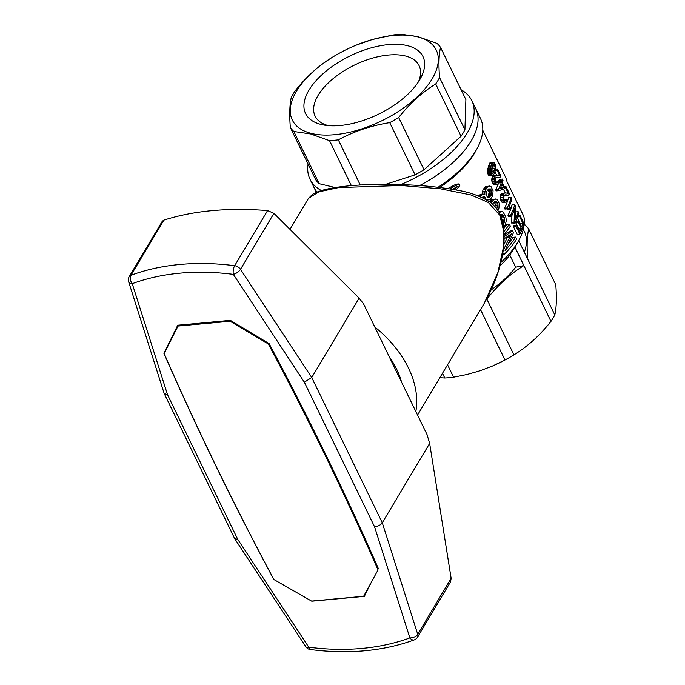 <?xml version="1.0" encoding="UTF-8"?>
<svg xmlns="http://www.w3.org/2000/svg" width="685" height="685" viewBox="0 0 685 685"><rect width="100%" height="100%" fill="white"/><g stroke="black" fill="none" stroke-linecap="round" stroke-linejoin="round"><path stroke-width="1.03" d="M439.71 187.484A86.841 43.164 -25.9 0 0 475.578 151.308L477.077 148.568A89.949 44.705 -25.9 0 0 480.476 118.454L475.758 108.735A89.949 44.705 154.1 0 1 419.64 185.575A89.949 44.705 -25.9 0 0 475.758 108.735L471.854 100.695A89.949 44.705 154.1 0 1 400.665 184.607M500.692 262.689A86.841 43.164 -25.9 0 0 518.828 240.367A86.841 43.164 -25.9 0 0 523.845 216.417L507.037 181.799A86.841 43.164 -25.9 0 0 505.299 176.67L482.771 130.27M501.899 219.072L500.778 215.946M504.186 199.677L506.172 199.489L506.737 201.047L506.027 202.032L502.542 202.52L500.958 200.876L500.238 197.64L501.429 193.598L505.667 192.947L508.253 193.264L505.65 187.913L504.494 188.015M505.282 192.965L503.415 189.128M505.65 187.913A89.949 44.705 -25.9 0 0 505.992 186.611L509.452 193.727A89.949 44.705 -25.9 0 1 509.34 194.18L508.39 195.122L504.451 195.251M503.698 245.025L507.876 236.376M503.783 228.593A86.841 43.164 -25.9 0 0 506.737 224.337L509.366 224.098A89.949 44.705 -25.9 0 1 504.014 231.47M504.143 235.238L509.983 231.025L512.611 230.776L513.502 232.617L505.068 250.436A89.949 44.705 -25.9 0 0 515.668 237.07L513.039 237.318A86.841 43.164 -25.9 0 1 509.272 242.653M502.345 179.085L503.004 180.446A89.949 44.705 -25.9 0 1 502.31 182.912L504.614 187.656A89.949 44.705 -25.9 0 1 504.22 188.829L498.826 190.67L496.188 190.918L495.657 189.831A86.841 43.164 -25.9 0 0 498.577 182.981L497.858 181.491A86.841 43.164 -25.9 0 0 498.235 180.309L500.923 180.061L501.651 181.559A89.949 44.705 -25.9 0 0 502.345 179.085L499.622 179.342A86.841 43.164 -25.9 0 1 499.408 180.206M447.767 188.581L456.09 184.179L459.001 183.905L459.823 185.609L456.064 189.976M489.287 201.673L492.626 199.155L497.062 199.207L499.194 203.368L498.937 208.103L497.815 210.321M495.024 206.716L495.246 204.087L494.159 202.006M510.411 209.242L508.904 208.6L504.939 209.079L504.511 208.197A86.841 43.164 -25.9 0 0 508.51 197.64L511.233 197.391L511.883 198.744A89.949 44.705 -25.9 0 1 508.972 206.93L510.959 207.983A89.949 44.705 -25.9 0 1 510.411 209.242L507.765 209.482L506.669 208.925M487.497 170.334L488.765 165.368L490.503 162.336L494.279 162.482L495.46 165.119L495.683 169.486L494.185 173.819L492.053 175.497L490.4 173.185L487.763 173.425L487.497 170.334L490.135 170.094L490.323 169.024L487.677 169.272M492.053 175.497L489.415 175.745L487.763 173.425M480.313 196.775L480.99 195.687L478.284 195.936L480.322 194.549L483.011 194.3L484.852 194.865L484.809 192.922L482.137 193.17L483.071 189.668L485.537 186.654L489.681 186.029L491.102 186.714L493.08 190.781L492.669 195.901L490.4 199.301L487.026 200.088M482.163 194.377L482.137 193.17M518.476 228.721A86.841 43.164 -25.9 0 0 518.588 228.447L515.694 222.479A86.841 43.164 -25.9 0 0 516.173 221.238L518.845 220.99A89.949 44.705 -25.9 0 1 518.348 222.24L515.694 222.479M520.18 223.747A86.841 43.164 -25.9 0 0 520.215 223.618L517.398 217.83M513.433 226.572L516.07 226.324L519.855 234.124L517.218 234.364L513.433 226.572A86.841 43.164 -25.9 0 0 514.067 225.314L516.704 225.065L519.795 231.436A89.949 44.705 -25.9 0 0 521.251 228.208L518.348 222.24M514.786 223.687L514.058 222.197L514.778 208.274A89.949 44.705 -25.9 0 1 511.327 216.563L508.69 216.811L508.005 215.39L510.642 215.141A89.949 44.705 -25.9 0 0 514.718 204.575L515.48 206.134L515.266 219.876A89.949 44.705 -25.9 0 0 518.177 211.691L518.862 213.121A89.949 44.705 -25.9 0 1 514.786 223.687L512.149 223.926L511.43 222.437L511.995 215.236M508.005 215.39A86.841 43.164 -25.9 0 0 511.995 204.824L514.718 204.575M496.728 175.343L495.015 171.824M499.237 175.677L499.69 175.643L497.096 170.282A89.949 44.705 -25.9 0 0 497.438 168.989L500.889 176.105A89.949 44.705 -25.9 0 1 500.778 176.559L499.836 177.492L495.889 177.629M499.836 177.492L496.437 177.227L495.46 178.194L495.306 181.14L496.616 182.912L497.61 181.868L498.183 183.417L497.473 184.402L493.988 184.899L493.191 184.479L491.684 180.018L492.875 175.968L497.113 175.317L499.69 175.643M509.794 255.085L515.677 267.184L523.888 265.592L514.863 246.994L509.794 255.085A80.025 39.773 -25.9 0 1 499.862 265.986M487.206 197.023L487.891 196.338A86.841 43.164 -25.9 0 0 488.465 195.567L489.124 192.177L488.062 189.411M500.375 187.99L500.675 187.296M491.059 172.243L492.267 168.767L492.275 166.078M489.561 197.075L487.42 197.271L488.448 197.563L490.537 196.098A89.949 44.705 -25.9 0 0 491.111 195.319L491.582 190.875L488.944 191.115M491.582 190.875L490.528 188.932L488.371 189.137M488.585 190.147L491.222 189.899M488.251 166.815L490.905 166.566L492.113 163.552L489.433 163.801M492.113 163.552L492.661 162.516L489.972 162.765M504.134 234.57A89.949 44.705 -25.9 0 0 510.351 226.127L509.366 224.098M504.931 194.9L505.847 194.814L504.014 195.824L503.869 198.761L504.691 200.32L506.172 199.489M503.595 187.544L501.917 184.085A89.949 44.705 -25.9 0 1 500.024 188.752L503.595 187.544L500.915 187.793M498.74 211.802L502.045 211.502L503.055 211.99L505.701 216.546L506.369 220.407L505.384 224.475L504.323 226.221L503.261 224.278L504.04 222.925L502.918 223.027M503.501 226.29L504.323 226.221M485.622 199.378L484.954 199.01M491.83 178.348L494.476 178.1L495.178 176.113L492.532 176.362M492.215 176.953L494.861 176.704M495.657 189.831L498.295 189.591A89.949 44.705 -25.9 0 0 501.257 182.732L498.577 182.981M501.257 182.732L500.538 181.242L497.858 181.491M482.428 191.415L485.091 191.175L486.59 187.964L488.174 186.414L489.681 186.029M483.071 189.668L485.725 189.42M508.39 195.122L505.119 195.345M507.799 195.097L505.847 194.814M504.477 195.225L506.994 194.994M518.845 220.99L521.739 226.958A89.949 44.705 -25.9 0 0 522.92 223.361L519.692 216.725L517.732 216.905M519.692 216.725A89.949 44.705 -25.9 0 0 520.018 215.492L518.151 215.664M504.04 222.925L504.485 221.666L502.653 221.829M488.088 174.375L490.725 174.127M491.385 175.086L488.747 175.326M504.485 221.666L504.271 217.693L501.634 217.941M504.588 219.054L501.968 219.294M501.06 214.285L500.29 214.816M493.414 163.92L494.116 163.852L492.977 164.451L490.914 170.651L491.787 173.75L493.269 172.92L491.282 173.099M487.891 196.338L490.537 196.098M454.249 189.642L457.289 186.551L452.417 189.325M500.47 199.326L503.107 199.078L503.03 195.73L503.74 193.744L501.086 193.983M500.238 197.64L502.876 197.4M500.769 194.574L503.415 194.334M501.429 193.598L504.091 193.35L501.891 193.35M504.554 193.101L505.016 192.982M507.799 193.307L508.253 193.264M487.026 199.994L488.062 199.892L486.966 199.224L487.035 200.208M499.288 212.778L500.966 211.596M498.997 212.256L499.879 212.17M449.711 188.88L459.001 183.905M500.392 195.97L503.03 195.73M503.021 250.659L511.507 233.773L504.1 238.825M505.188 202.28L503.595 200.636L503.107 199.078M501.754 202.101L504.391 201.861M492.267 168.767L494.955 168.519L495.101 166.806L492.404 167.054M510.976 235.024L509.7 235.143M518.177 211.691L515.608 211.93M502.31 254.991L503.732 254.854A89.949 44.705 -25.9 0 0 516.653 239.108L515.668 237.07M495.178 176.113L492.875 175.968M492.661 162.516L493.217 162.088M485.537 186.654L488.174 186.414M485.665 198.941L485.228 197.777L482.968 197.991M485.228 197.777L484.672 196.912L482.574 197.1M454.729 189.137L452.528 189.343M491.051 202.991L493.688 199.677L491.051 199.926M493.688 199.677L495.264 198.907M499.245 177.466L496.556 177.715M492.001 201.33L489.347 201.578M491.684 180.018L494.322 179.778L494.476 178.1M495.101 166.806L494.116 163.852M492.404 165.779L494.947 165.547M497.593 209.987L496.591 208.6M488.765 165.368L491.428 165.119M502.345 220.621L504.682 220.407M480.99 195.687L482.052 194.797L479.354 195.045M495.914 177.595L498.44 177.364M509.674 208.754L507.028 208.994M508.904 208.6L507.936 208.685M493.269 172.92L494.955 168.519M491.556 171.13L494.228 170.882M494.322 201.835L496.694 201.621L495.597 201.227L494.45 201.715L492.464 204.181M490.528 188.932L488.585 188.932L486.787 191.355L486.256 194.857L487.429 197.28M504.143 236.727L512.611 230.776M490.4 173.185L490.169 172.175L487.532 172.415M490.169 172.175L490.109 171.096L487.472 171.344M520.215 223.618L522.92 223.361M490.323 169.024L490.52 167.893L487.866 168.133M490.109 171.096L490.135 170.094M489.124 193.341L491.762 193.093M491.522 194.257L488.885 194.497M496.625 184.65L495.829 184.231L494.544 181.456L491.907 181.696M494.544 181.456L494.322 179.778M507.576 208.839L507.148 207.957A89.949 44.705 -25.9 0 0 511.233 197.391M504.511 208.197L507.148 207.957M504.691 200.32L505.718 200.217M489.201 199.892L488.062 199.892M505.992 186.611L504.186 186.774M496.728 208.591L497.567 206.947L495.401 207.144M484.672 196.912L483.747 196.629L482.034 197.545M495.829 184.231L493.191 184.479M495.032 183.006L492.404 183.255M490.52 167.893L490.905 166.566M491.111 195.319L488.465 195.567M491.762 191.937L489.124 192.177M495.272 205.543L497.909 205.294L497.884 203.847L496.694 201.621M495.246 204.087L497.884 203.847M503.732 254.854L502.704 252.731M492.909 164.623L494.57 164.469M518.588 228.447L521.251 228.208M500.555 215.415L503.158 215.176L501.899 214.208M500.435 214.688L502.49 214.499M519.855 234.124A89.949 44.705 -25.9 0 0 523.931 223.558L520.018 215.492M516.07 226.324A89.949 44.705 -25.9 0 0 516.704 225.065M514.058 222.197L511.43 222.437M495.7 169.144L497.438 168.989M497.096 170.282L495.426 170.437M500.538 181.242A89.949 44.705 -25.9 0 0 500.923 180.061M497.284 177.184L496.368 177.269M497.61 181.868L495.632 182.047M497.156 182.587L496.12 182.69M495.529 175.728L496.454 175.36M493.337 175.72L495.991 175.48M497.43 202.683L494.793 202.931M500.958 200.876L503.595 200.636M483.944 188.204L486.59 187.964M507.568 237.113L510.214 236.864M498.826 190.67L498.295 189.591M511.327 216.563L510.642 215.141M484.809 192.922L485.091 191.175M497.567 206.947L497.909 205.294M504.271 217.693L503.158 215.176M501.043 216.486L503.68 216.246M482.052 194.797L483.011 194.3M524.179 224.56L525.189 225.005A85.291 42.393 154.1 0 1 528.7 228.978L555.783 284.755C556.811 297.59 556.485 307.651 554.816 314.929L518.708 240.572M550.971 321.368L523.888 265.592C510.197 273.983 497.849 285.148 486.855 299.097L513.93 354.864C527.63 346.482 539.977 335.316 550.971 321.368A85.291 42.393 -25.9 0 0 554.816 314.929M514.863 246.994A85.291 42.393 -25.9 0 0 518.074 241.736L518.828 240.367M447.553 364.797L453.573 377.195L467.136 374.472L480.305 370.688L492.943 365.833L504.991 359.993A85.291 42.393 -25.9 0 0 508.698 357.955A85.291 42.393 -25.9 0 0 513.93 354.864M480.51 309.586L504.991 359.993M439.864 377.683L444.771 378.009A85.291 42.393 -25.9 0 0 453.573 377.195M442.484 373.291L444.771 378.009M528.7 228.978C527.03 236.256 526.705 246.317 527.733 259.153M508.698 357.955L508.124 358.281A80.025 39.773 154.1 0 1 490.032 367.066L489.878 367.134M523.297 229.355L524.436 231.701A80.025 39.773 154.1 0 1 524.333 252.149M515.677 267.184A80.025 39.773 154.1 0 1 491.333 289.798M321.411 190.558A89.949 44.705 154.1 0 1 310.031 179.273L313.935 187.313A89.949 44.705 -25.9 0 0 317.061 192.091A89.949 44.705 154.1 0 1 313.935 187.313L316.393 192.374M438.04 187.288A89.949 44.705 -25.9 0 0 477.077 148.568M461.091 89.744A89.949 44.705 154.1 0 1 471.854 100.695M310.031 179.273A89.949 44.705 154.1 0 1 308.079 164.04M337.996 53.978L337.422 54.303A85.291 42.393 -25.9 0 0 332.191 57.386C318.491 65.777 306.144 76.943 295.149 90.891A85.291 42.393 -25.9 0 0 291.305 97.33C289.635 104.608 289.31 114.669 290.337 127.504A85.291 42.393 -25.9 0 0 293.848 131.486L310.665 133.969L329.519 140.656A85.291 42.393 -25.9 0 0 338.322 139.843C354.111 131.332 371.253 125.595 389.739 122.641A85.291 42.393 -25.9 0 0 398.679 117.512C409.681 103.572 422.028 92.398 435.72 84.015A85.291 42.393 -25.9 0 0 439.565 77.576C438.537 64.741 438.862 54.68 440.532 47.402A85.291 42.393 -25.9 0 0 437.021 43.42L418.167 36.742L401.35 34.25A85.291 42.393 -25.9 0 0 392.548 35.063L372.34 39.542L356.097 45.193A80.025 39.773 154.1 0 1 417.619 36.836A80.025 39.773 154.1 0 1 408.029 104.642A80.025 39.773 154.1 0 1 299.208 128.069A80.025 39.773 154.1 0 1 337.996 53.978A80.025 39.773 154.1 0 1 356.097 45.193M439.565 77.576L464.918 129.79L465.886 99.616L440.532 47.402M464.918 129.79A85.291 42.393 154.1 0 1 461.073 136.229L424.032 169.734A85.291 42.393 154.1 0 1 415.093 174.855L385.629 184.351M293.848 131.486L319.201 183.7L335.222 187.544M319.201 183.7A85.291 42.393 154.1 0 1 315.691 179.718L290.337 127.504M418.441 81.832A57.788 28.719 -25.9 0 0 419.083 65.649A57.788 28.719 -25.9 0 0 405.623 56.05A57.788 28.719 -25.9 0 0 341.387 72.559A57.788 28.719 -25.9 0 0 315.117 116.125A57.788 28.719 -25.9 0 0 328.243 125.629M407.763 45.749A65.229 32.418 -25.9 0 0 320.7 75.889A65.229 32.418 -25.9 0 0 324.296 125.132A65.229 32.418 -25.9 0 0 420.496 78.424A65.229 32.418 -25.9 0 0 407.763 45.749M329.519 140.656L351.362 185.644M389.739 122.641L415.093 174.855M338.322 139.843L360.259 185.018M435.72 84.015L461.073 136.229M398.679 117.512L424.032 169.734M401.556 382.11A88.399 61.145 -149.2 0 0 389.054 356.371M417.55 415.059L484.295 303.241L497.858 272.63L503.073 248.912L503.655 230.973L499.742 215.09L488.337 202.486L471.015 194.968L440.549 188.82L401.145 185.498L338.707 187.579L318.765 191.869L308.498 198.359L290.003 229.355M374.772 326.959A102.356 70.795 30.8 0 1 415.838 411.522M129.208 276.654L162.268 221.272L163.869 220.125L130.955 275.267A6.199 4.29 -149.2 0 0 129.208 276.654A6.199 6.199 0 0 0 128.626 281.715A6.199 3.528 -17.6 0 0 132.239 283.684A6.199 3.913 -110.3 0 1 130.955 275.267A246.574 170.548 30.8 0 1 234.672 265.703A6.199 2.38 97.3 0 0 233.345 274.36L304.363 382.213L311.743 377.521L359.111 298.155L363.564 303.875L427.046 434.607L429.649 443.418L451.132 578.311L450.559 581.848L417.499 637.238A6.199 4.29 -149.2 0 0 417.722 634.293A6.199 3.528 162.4 0 1 409.878 637.906A6.199 3.913 69.7 0 0 414.322 639.876A6.199 6.199 0 0 0 417.499 637.238M237.755 539.369L167.568 394.825L164.143 393.404L234.612 538.521L237.755 539.369L308.772 647.222A6.199 2.569 146.6 0 1 305.887 646.786A6.199 6.199 0 0 0 310.271 649.534A6.199 2.38 -82.7 0 1 308.772 647.222A240.375 166.258 -149.2 0 0 409.878 637.906L374.549 526.756C377.983 526.448 380.56 525.13 382.281 522.783L429.649 443.418M164.143 393.404L128.626 281.715M163.869 220.125C193.555 210.663 228.122 207.478 267.578 210.569L273.914 213.335L359.111 298.155M167.568 394.825L132.239 283.684A240.375 166.258 -149.2 0 1 233.345 274.36A6.199 2.569 -33.4 0 0 240.495 269.316A6.199 4.29 -149.2 0 0 234.672 265.703L267.578 210.569M377.76 569.261L378.231 568.302A3378.274 2336.663 -149.2 0 0 269.136 343.63L230.357 320.366L177.74 325.221L163.912 353.332A3378.274 2336.663 -149.2 0 0 273.007 578.003L273.041 577.952M163.912 353.332L166.335 349.264M311.761 601.216L364.377 596.37L371.604 581.728M268.7 343.365L268.34 343.973L230.1 321.256L178.014 326.06L164.169 353.58A3378.274 2336.663 -149.2 0 0 273.88 579.527L311.564 601.096L363.649 596.292L378.051 569.92A3378.274 2336.663 -149.2 0 0 268.34 343.973M230.554 320.486L230.1 321.256M178.562 325.144L178.014 326.06M370.499 583.954L363.649 596.292M499.742 215.09A3.1 1.541 -25.9 0 0 499.904 213.985L499.904 213.985C497.199 208.677 493.62 204.55 489.176 201.595C480.022 195.978 469.67 192.237 458.137 190.37C440.909 187.159 421.986 185.241 401.35 184.633L371.724 184.53C357.81 184.933 345.771 185.909 335.607 187.484C324.493 189.214 316.735 191.569 312.334 194.531L308.498 198.359M451.132 578.311L417.722 634.293L382.281 522.783L311.743 377.521L240.495 269.316L273.914 213.335M304.363 382.213L374.549 526.756M499.904 213.985C510.171 239.519 500.384 274.813 484.295 303.241M310.271 649.534C348.674 654.372 383.352 651.152 414.322 639.876M234.698 538.667L305.887 646.786"/></g></svg>
